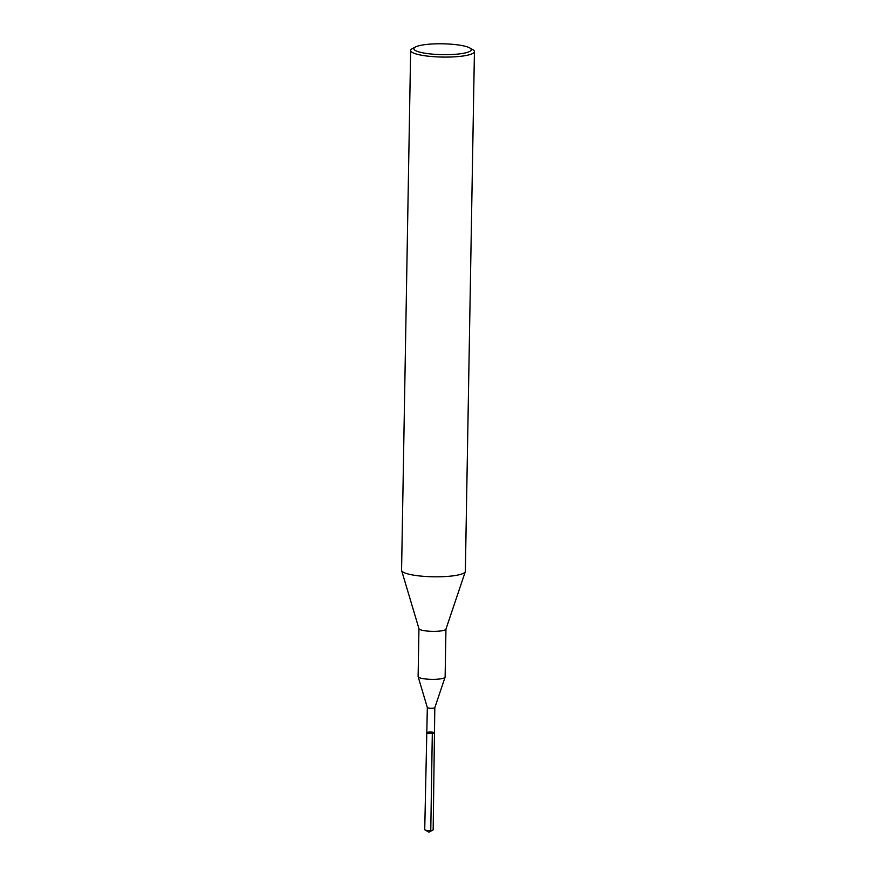 <?xml version="1.0" encoding="UTF-8"?>
<svg xmlns="http://www.w3.org/2000/svg" width="876" height="876" viewBox="0 0 876 876"><rect width="100%" height="100%" fill="white"/><g stroke="black" fill="none" stroke-linecap="round" stroke-linejoin="round"><path stroke-width="1.31" d="M445.95 629.11L445.118 677.038A13.501 2.551 -179 0 1 445.085 677.181L434.814 707.698L434.474 732.796A3.843 0.723 1 0 0 428.966 732.051A3.843 0.723 1 0 0 426.798 732.664A3.843 0.723 1 0 0 430.62 733.453A3.843 0.723 1 0 0 434.474 732.796A3.843 0.723 -179 0 1 432.306 733.409A3.843 0.723 -179 0 1 426.798 732.664L427.335 707.545A3.745 0.712 1 0 0 427.335 707.567A3.745 0.712 1 0 0 432.7 708.257A3.745 0.712 1 0 0 434.814 707.698A3.745 0.712 1 0 0 434.814 707.655M469.656 47.895L472.635 49.549A31.897 6.033 -179 0 1 474.431 51.596L465.353 571.305A31.897 6.033 -179 0 1 465.298 571.667A31.897 6.033 -179 0 1 447.351 576.419A31.897 6.033 -179 0 1 401.624 570.561A31.897 6.033 -179 0 1 401.569 570.199L410.647 50.48A31.897 6.033 -179 0 1 412.508 48.498L415.542 46.943A28.711 5.431 -179 0 1 442.665 43.8A28.711 5.431 -179 0 1 469.656 47.895A28.711 5.431 -179 0 1 455.071 54.323A28.711 5.431 -179 0 1 423.382 52.943A28.711 5.431 -179 0 1 415.542 46.943M445.95 629.034A13.501 2.551 -179 0 1 445.928 629.187A13.501 2.551 -179 0 1 438.329 631.191A13.501 2.551 -179 0 1 418.969 628.716L401.624 570.561M445.085 677.181A13.501 2.551 -179 0 1 437.496 679.196A13.501 2.551 -179 0 1 418.137 676.71A13.501 2.551 -179 0 1 418.115 676.557L418.947 628.639M474.431 51.596A31.897 6.033 -179 0 1 456.418 56.699A31.897 6.033 -179 0 1 410.647 50.48M426.798 732.664L424.729 829.649A4.216 0.799 1 0 0 424.948 829.911A4.216 0.799 1 0 0 428.933 830.514A4.216 0.799 1 0 0 432.93 830.043A4.216 0.799 1 0 0 433.16 829.791L434.474 732.796M432.306 733.409L430.773 830.47L428.901 832.2L432.93 830.043M445.928 629.187L465.298 571.667M427.335 707.567L418.137 676.71M428.901 832.2L424.948 829.911"/></g></svg>
